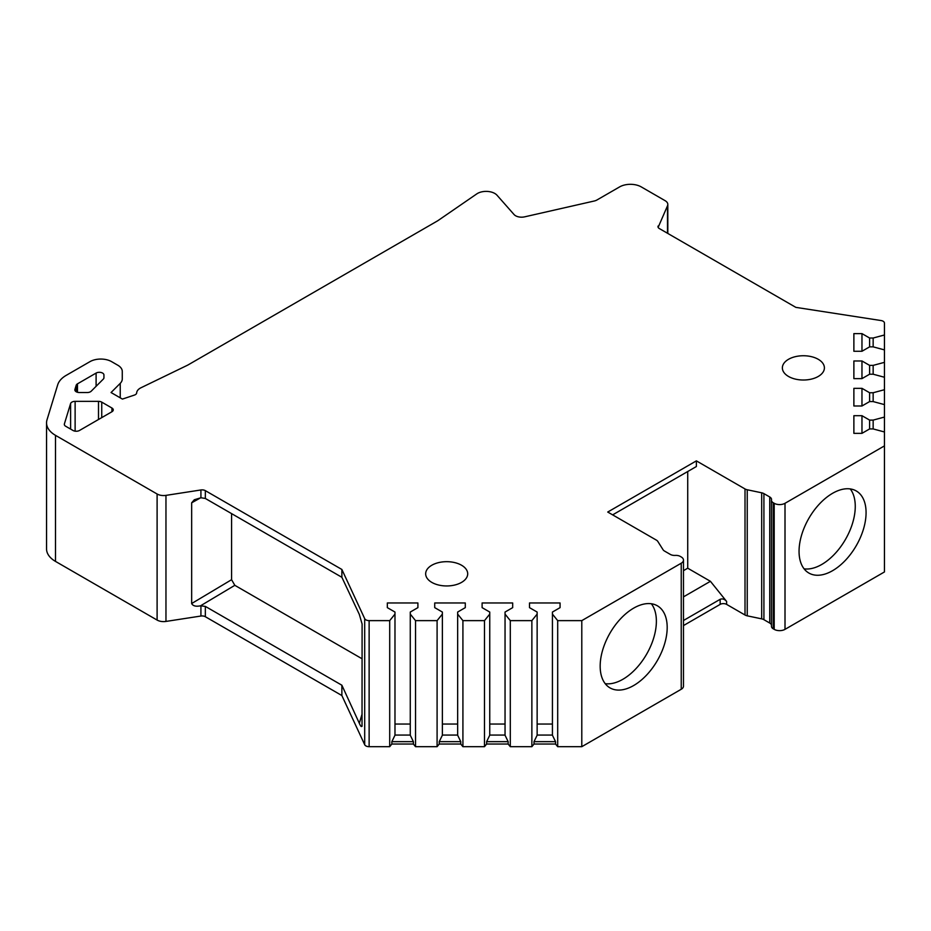 <?xml version="1.0" encoding="UTF-8"?>
<svg xmlns="http://www.w3.org/2000/svg" width="931" height="931" viewBox="0 0 931 931"><rect width="100%" height="100%" fill="white"/><g stroke="black" fill="none" stroke-linecap="round" stroke-linejoin="round"><path stroke-width="1.4" d="M869.612 420.102L869.612 428.935L873.15 428.935L884.45 431.972L884.45 417.065L873.15 420.102L869.612 420.102L861.966 415.692L853.878 415.692L853.878 433.346L861.966 433.346L869.612 428.935M873.15 420.102L873.15 428.935M667.504 233.262L667.504 205.809A9.17 5.295 0 0 0 667.818 204.436A9.17 5.295 0 0 0 665.13 200.689L641.25 186.898A15.292 8.821 0 0 0 619.627 186.898L596.922 200.002A7.646 4.411 180 0 1 594.327 200.991L524.63 216.842A8.402 4.853 180 0 1 514.052 214.526L497.026 195.242A12.231 7.064 0 0 0 476.765 193.904L438.082 220.531A15.292 8.821 0 0 1 437.174 221.089L188.12 364.894A15.292 8.821 0 0 1 187.131 365.406L141.023 387.738A12.231 7.064 0 0 0 136.671 392.894A4.585 2.653 0 0 1 134.378 395.093L122.403 399.085L111.057 392.533L120.227 383.363A15.292 8.821 0 0 0 122.275 378.952L122.275 371.457A15.292 8.821 0 0 0 117.795 365.22L111.592 361.635A15.292 8.821 0 0 0 89.981 361.635L66.194 375.368A30.572 17.654 0 0 0 57.71 384.782L47.016 419.8A30.572 17.654 0 0 0 46.55 422.86A30.572 17.654 0 0 0 55.499 435.347L157.106 494A9.17 5.295 0 0 0 165.962 495.373L165.962 621.431A9.17 5.295 180 0 1 157.106 620.069L55.499 561.405A30.572 17.654 0 0 1 46.55 548.929L46.55 422.86M667.504 205.809L658.147 227.362M853.878 333.612L853.878 351.266L853.878 333.612L861.966 333.612L869.612 338.023L873.15 338.023L884.45 334.985L884.45 323.104A4.585 2.653 0 0 0 881.052 320.543L795.854 307.37L659.334 228.549A4.585 2.653 180 0 1 657.984 226.675A4.585 2.653 180 0 1 658.147 225.989M853.878 351.266L861.966 351.266L869.612 346.856L873.15 346.856L884.45 349.893L884.45 362.345L873.15 365.383L869.612 365.383L861.966 360.972L853.878 360.972L853.878 378.626L861.966 378.626L869.612 374.215L873.15 374.215L884.45 377.253L884.45 389.705L873.15 392.742L869.612 392.742L861.966 388.332L853.878 388.332L853.878 405.986L861.966 405.986L869.612 401.575L873.15 401.575L884.45 404.613L884.45 417.065M389.705 620.628L389.705 746.685L369.13 746.685A4.585 2.653 180 0 1 364.696 744.719L364.696 618.661A4.585 2.653 0 0 0 369.13 620.628L389.705 620.628L394.977 614.099L394.977 612.051L387.331 607.64L387.331 602.974L417.903 602.974L417.903 607.64L410.268 612.051L410.268 614.099L415.529 620.628L437.093 620.628L442.365 614.099L442.365 612.051L434.719 607.64L434.719 602.974L465.291 602.974L465.291 607.64L457.656 612.051L457.656 614.099L462.916 620.628L484.481 620.628L489.753 614.099L489.753 612.051L482.107 607.64L482.107 602.974L512.678 602.974L512.678 607.64L505.044 612.051L505.044 614.099L510.304 620.628L531.869 620.628L537.14 614.099L537.14 612.051L529.495 607.64L529.495 602.974L560.066 602.974L560.066 607.64L552.432 612.051L552.432 614.099L557.692 620.628L581.794 620.628L681.236 563.208A7.646 4.411 0 0 0 683.482 560.09A7.646 4.411 0 0 0 681.236 556.971L680.293 556.424A6.11 3.526 0 0 0 675.289 555.411A6.11 3.526 0 0 1 670.297 554.399L664.478 551.036A6.11 3.526 0 0 1 663.058 549.744L657.798 541.411A6.11 3.526 0 0 0 656.378 540.12L607.734 512.038L696.376 460.868L745.009 488.95A6.11 3.526 0 0 0 747.244 489.764L761.686 492.802A6.11 3.526 0 0 1 763.92 493.628L769.739 496.979A6.11 3.526 0 0 1 771.531 499.482A6.11 3.526 0 0 1 771.496 499.866A6.11 3.526 0 0 0 771.462 500.25A6.11 3.526 0 0 0 773.254 502.752L774.196 503.299A7.646 4.411 0 0 0 785.008 503.299L884.45 445.891L884.45 431.972M364.696 618.661L341.875 569.469L205.344 490.649L205.344 498.469L341.875 577.29L359.319 614.402L362.101 624.014L362.019 726.343M165.962 495.373L200.921 489.962A4.585 2.653 180 0 1 205.344 490.649M122.275 371.457L122.275 378.952M818.244 359.296A21.017 12.138 0 0 0 795.342 356.666A21.017 12.138 0 0 0 782.366 367.873A21.017 12.138 0 0 0 788.522 376.461A21.017 12.138 0 0 0 811.425 379.092A21.017 12.138 0 0 0 824.4 367.873A21.017 12.138 0 0 0 818.244 359.296M431.821 582.399A21.017 12.138 180 0 1 425.665 573.822A21.017 12.138 180 0 1 438.641 562.603A21.017 12.138 180 0 1 461.543 565.233A21.017 12.138 180 0 1 467.699 573.822A21.017 12.138 180 0 1 454.724 585.029A21.017 12.138 180 0 1 431.821 582.399M101.747 402.134A4.585 2.653 180 0 0 98.5 401.354L75.12 401.354A4.585 2.653 180 0 0 70.605 403.542L64.39 423.896A4.585 2.653 180 0 0 64.32 424.361A4.585 2.653 180 0 0 65.659 426.235L73.014 430.471A4.585 2.653 180 0 0 79.496 430.471L111.918 411.746L111.918 408.011L101.747 402.134L101.747 417.623M111.918 408.011A4.585 2.653 180 0 1 113.268 409.873A4.585 2.653 180 0 1 111.918 411.746M77.471 383.84A4.585 2.653 180 0 0 76.191 385.248L74.922 389.426A4.585 2.653 180 0 0 74.852 389.88A4.585 2.653 180 0 0 79.438 392.533L87.223 392.533A4.585 2.653 180 0 0 91.203 391.206L103.318 379.092A4.585 2.653 180 0 0 103.935 377.765L103.935 374.949A4.585 2.653 180 0 0 101.095 372.505A4.585 2.653 180 0 0 96.102 373.075L77.471 383.84L77.471 392.277M103.935 377.765L103.935 374.949M774.196 503.299L774.196 629.356A7.646 4.411 0 0 0 785.008 629.356L884.45 571.948L884.45 445.891M364.696 744.719L341.875 695.538L205.344 616.718A4.585 2.653 0 0 0 200.921 616.031L165.962 621.431M389.705 746.685L391.846 744.032L391.846 741.658L394.977 735.234L394.977 614.099M415.529 620.628L415.529 746.685L413.387 744.032L391.846 744.032M415.529 746.685L437.093 746.685L439.234 744.032L439.234 741.658L442.365 735.234L442.365 614.099M462.916 620.628L462.916 746.685L460.775 744.032L439.234 744.032M462.916 746.685L484.481 746.685L486.622 744.032L486.622 741.658L489.753 735.234L489.753 614.099M510.304 620.628L510.304 746.685L508.163 744.032L486.622 744.032M510.304 746.685L531.869 746.685L534.01 744.032L534.01 741.658L537.14 735.234L537.14 614.099M557.692 620.628L557.692 746.685L555.551 744.032L534.01 744.032M557.692 746.685L581.794 746.685L681.236 689.266A7.646 4.411 0 0 0 683.482 686.147L683.482 560.09M745.009 488.95L745.009 615.007L726.634 604.394A4.585 2.653 0 0 0 720.152 604.394L683.482 625.574M745.009 615.007A6.11 3.526 0 0 0 747.244 615.833L761.686 618.859A6.11 3.526 0 0 1 763.92 619.685L769.739 623.048A6.11 3.526 0 0 1 771.462 624.992M771.496 625.923A6.11 3.526 0 0 0 771.462 626.319A6.11 3.526 0 0 0 773.254 628.809L774.196 629.356M581.794 620.628L581.794 746.685M600.169 666.177A47.388 27.36 -60 0 1 620.849 618.487A47.388 27.36 -60 0 1 657.367 605.79A47.388 27.36 -60 0 1 667.19 627.482A47.388 27.36 -60 0 1 646.498 675.173A47.388 27.36 -60 0 1 609.98 687.869A47.388 27.36 -60 0 1 600.169 666.177M799.054 551.35A47.388 27.36 -60 0 1 819.745 503.659A47.388 27.36 -60 0 1 856.264 490.963A47.388 27.36 -60 0 1 866.074 512.655A47.388 27.36 -60 0 1 845.395 560.346A47.388 27.36 -60 0 1 808.876 573.042A47.388 27.36 -60 0 1 799.054 551.35M651.339 603.754A47.388 27.36 -60 0 1 656.378 621.245A47.388 27.36 -60 0 1 639.166 665.002A47.388 27.36 -60 0 1 605.208 683.668M850.236 488.926A47.388 27.36 -60 0 1 855.263 506.417A47.388 27.36 -60 0 1 838.051 550.174A47.388 27.36 -60 0 1 804.093 568.841M531.869 620.628L531.869 746.685M484.481 620.628L484.481 746.685M437.093 620.628L437.093 746.685M555.551 744.032L555.551 741.658L552.432 735.234L552.432 614.099M552.432 735.071L537.14 735.071M555.551 741.658L534.01 741.658M537.14 724.039L552.432 724.039M529.495 602.974L529.495 607.64M560.066 602.974L560.066 607.64M508.163 744.032L508.163 741.658L505.044 735.234L505.044 614.099M505.044 735.071L489.753 735.071M508.163 741.658L486.622 741.658M489.753 724.039L505.044 724.039M482.107 602.974L482.107 607.64M512.678 602.974L512.678 607.64M460.775 744.032L460.775 741.658L457.656 735.234L457.656 614.099M457.656 735.071L442.365 735.071M460.775 741.658L439.234 741.658M442.365 724.039L457.656 724.039M434.719 602.974L434.719 607.64M465.291 602.974L465.291 607.64M413.387 744.032L413.387 741.658L410.268 735.234L410.268 614.099M410.268 735.071L394.977 735.071M413.387 741.658L391.846 741.658M394.977 724.039L410.268 724.039M387.331 602.974L387.331 607.64M417.903 602.974L417.903 607.64M231.575 513.621L231.575 579.699L234.821 585.32L200.526 605.813L205.344 606.395L341.875 685.216L341.875 695.538M341.875 685.216L359.319 723.282L362.101 713.984M362.101 725.645C361.635 727.332 360.704 726.541 359.319 723.282M341.875 569.469L341.875 577.29M205.344 498.469L200.921 497.759L194.311 499.761L191.658 502.81L200.677 497.794M200.526 605.813C195.906 606.733 192.95 605.976 191.658 603.544L191.658 502.81M234.821 585.32L362.101 658.799M683.482 570.656L687.718 568.201L687.718 471.517M696.376 460.868L696.376 466.524L612.645 514.866M687.718 568.201L710.423 581.305L726.634 601.473L726.634 604.394M683.482 620.488L720.152 599.32C722.444 598.412 724.609 599.133 726.634 601.473M710.423 581.305L683.482 596.864M884.45 334.985L884.45 349.893M884.45 362.345L884.45 377.253M884.45 389.705L884.45 404.613M873.15 338.023L873.15 346.856M869.612 338.023L869.612 346.856M861.966 333.612L861.966 351.266M873.15 365.383L873.15 374.215M869.612 365.383L869.612 374.215M861.966 360.972L861.966 378.626M853.878 360.972L853.878 378.626M873.15 392.742L873.15 401.575M869.612 392.742L869.612 401.575M861.966 388.332L861.966 405.986M853.878 388.332L853.878 405.986M853.878 415.692L853.878 433.346M861.966 415.692L861.966 433.346M98.5 401.354L98.5 419.497M70.605 403.542L70.605 429.086M75.12 401.354L75.12 431.169M64.39 423.896L64.39 424.815M96.102 386.307L96.102 373.075M76.191 385.248L76.191 391.753M74.922 389.426L74.922 390.345M681.236 689.266L681.236 563.208M785.008 629.356L785.008 503.299M369.13 746.685L369.13 620.628M205.344 606.395L205.344 616.718M200.921 605.744L200.921 616.031M200.921 489.962L200.921 497.759M157.106 494L157.106 620.069M55.499 435.347L55.499 561.405M120.227 383.363L120.227 397.828M231.575 579.699L191.658 603.544M747.244 489.764L747.244 615.833M761.686 492.802L761.686 618.859M763.92 493.628L763.92 619.685M769.739 496.979L769.739 623.048M773.254 502.752L773.254 628.809M720.152 599.32L720.152 604.394M771.462 626.319L771.462 500.25M667.818 233.448L667.818 204.436"/></g></svg>
